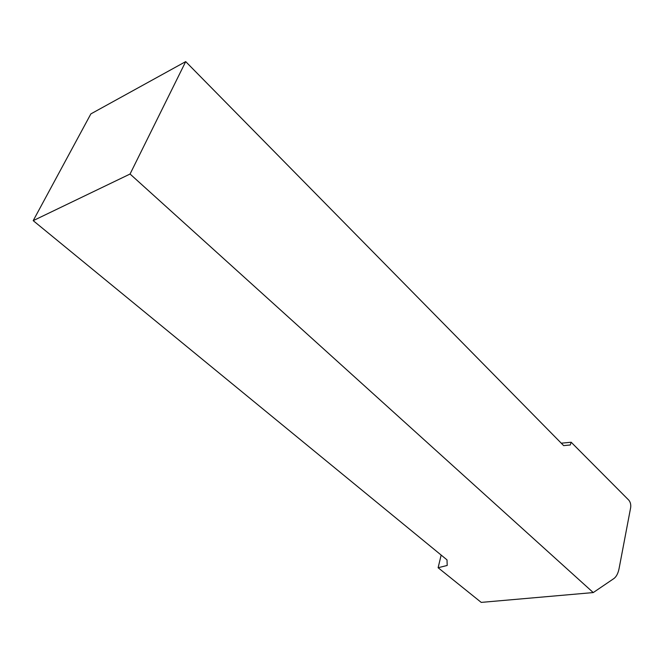 <?xml version="1.0" encoding="UTF-8"?>
<svg xmlns="http://www.w3.org/2000/svg" width="664" height="664" viewBox="0 0 664 664"><rect width="100%" height="100%" fill="white"/><g stroke="black" fill="none" stroke-linecap="round" stroke-linejoin="round"><path stroke-width="1" d="M33.2 220.647L130.061 174.026L185.696 61.611L90.868 113.893L33.2 220.647L447.005 559.868L447.204 565.454L438.115 567.737L481.217 602.389L593.251 592.57L614.042 578.452C616.474 576.535 618.167 573.206 619.097 568.475L630.667 507.57C631.024 504.599 630.41 502.142 628.833 500.191L571.173 442.241L561.263 443.187M571.173 442.241L570.268 444.988L563.653 445.619L185.696 61.611M130.061 174.026L593.251 592.57M441.153 555.071L438.115 567.737"/></g></svg>
